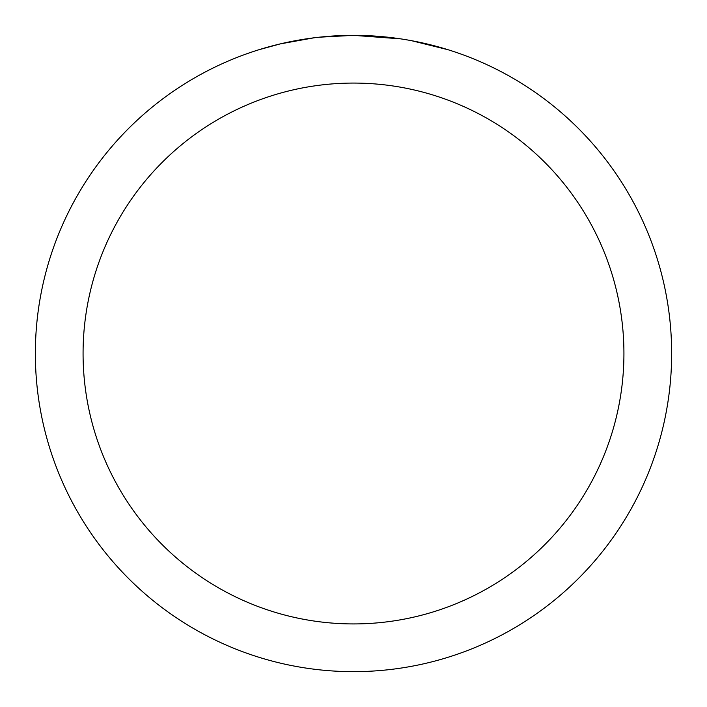<?xml version="1.0" encoding="UTF-8"?>
<svg xmlns="http://www.w3.org/2000/svg" width="707" height="707" viewBox="0 0 707 707"><rect width="100%" height="100%" fill="white"/><g stroke="black" fill="none" stroke-linecap="round" stroke-linejoin="round"><path stroke-width="1.06" d="M359.845 35.412L364.273 35.536M392.677 37.771L394.02 37.939M400.533 38.841L353.5 35.35A318.15 318.15 0 0 1 671.65 353.5A318.15 318.15 0 0 1 353.5 671.65A318.15 318.15 0 0 1 35.35 353.5A318.15 318.15 0 0 1 353.5 35.35L319.113 37.215M411.518 40.688L448.017 49.72M353.5 83.073A270.428 270.428 0 0 1 623.928 353.5A270.428 270.428 0 0 1 353.5 623.928A270.428 270.428 0 0 1 83.073 353.5A270.428 270.428 0 0 1 353.5 83.073M317.62 37.383L313.74 37.842M258.992 49.72L280.317 43.887L313.74 37.851M330.178 36.207L331.937 36.084M305.937 38.929L311.787 38.098"/></g></svg>
